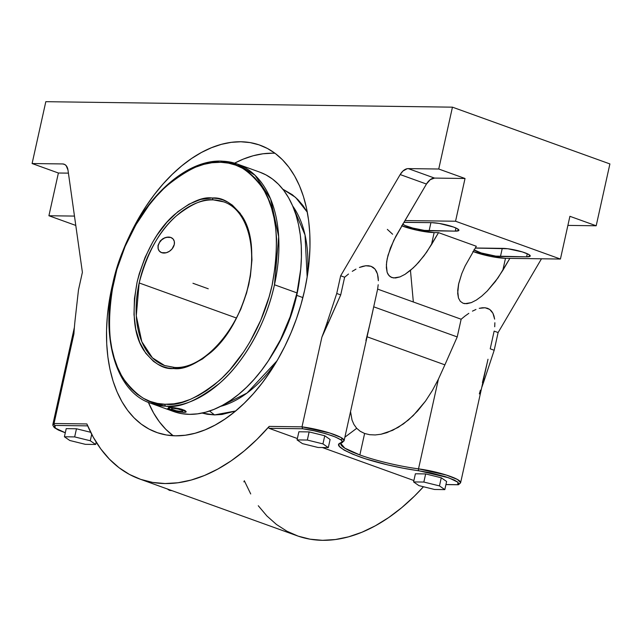 <?xml version="1.0" encoding="UTF-8"?>
<svg xmlns="http://www.w3.org/2000/svg" width="642" height="642" viewBox="0 0 642 642"><rect width="100%" height="100%" fill="white"/><g stroke="black" fill="none" stroke-linecap="round" stroke-linejoin="round"><path stroke-width="0.96" d="M340.701 439.69L341.713 439.112M344.898 437.162L356.703 428.318M413.344 301.989L410.455 270.354M392.615 234.226L387.343 229.387M307.165 277.127L305.03 234.964L292.688 206.01A115.536 70.492 -70.2 0 1 307.165 277.127M282.809 189.173L295.593 197.407L307.325 212.205L302.888 205.424L297.84 199.558L292.238 194.654L282.809 189.173M235.662 410.976L214.54 414.917A248.839 192.913 -89.2 0 1 209.557 411.016A248.839 192.913 90.8 0 0 214.54 414.917L202.086 413.063L207.294 414.267L214.54 414.917L222.036 414.459L235.662 410.976M220.439 406.41L246.993 393.065L276.967 360.884A115.536 70.492 -70.2 0 1 220.439 406.41M169.095 490.127A5.914 3.611 -70.2 0 0 169.6 490.368A5.914 3.611 -70.2 0 0 171.141 490.352A5.914 3.611 109.8 0 1 169.6 490.368M168.284 407.935L170.339 407.429L174.736 407.79L179.953 408.753L182.946 409.973A9.157 1.493 -167.5 0 0 170.339 407.429L181.574 409.187L185.185 410.639L186.076 411.883M220.912 162.29L219.781 162.266C206.234 160.468 188.499 168.389 166.583 186.028C145.405 204.477 122.325 241.424 113.61 282.191C105.914 325.358 109.204 357.562 123.481 378.804C137.179 396.868 151.022 405.351 165.002 404.259A1.565 1.22 92 0 0 165.821 406.185L150.974 403.353C108.939 390.111 95.891 314.893 123.24 250.075C143.736 197.72 186.324 159.047 222.132 161.15A1.565 1.22 92 0 0 220.912 162.29L228.48 163.14L235.71 165.138L242.54 168.26L248.887 172.481L254.705 177.762L259.93 184.045L264.52 191.284L268.428 199.389L271.614 208.305L274.046 217.927L275.707 228.183L276.574 238.952L275.924 261.671L272.112 285.208L269.062 297.005L260.812 320.093L249.987 341.785L243.727 351.84L229.828 369.896L222.309 377.729L214.516 384.662L206.515 390.625L198.386 395.56L190.201 399.428L182.047 402.189L173.998 403.81L165.002 404.259L157.426 403.409L150.196 401.411L143.375 398.289L137.019 394.068L131.201 388.787L125.976 382.496L121.386 375.265L117.486 367.16L114.3 358.244L111.86 348.622L110.199 338.366L109.333 327.589L109.983 304.878L111.499 293.153L116.844 269.544L125.094 246.456L135.919 224.764L148.92 205.304L156.086 196.645L163.598 188.812L171.39 181.887L179.391 175.924L187.52 170.981L195.706 167.121L203.859 164.36L211.908 162.739L220.912 162.29A1.565 1.22 -88 0 1 222.116 161.142L237.267 164.031L255.099 175.314L270.603 198.948L278.684 236.77L274.463 284.775A127.204 77.61 109.8 0 1 165.821 406.185A127.204 77.61 109.8 0 1 150.974 403.353L173.509 411.482A127.204 77.61 -70.2 0 0 296.989 292.896L274.463 284.775C265.507 326.682 241.609 364.471 219.909 382.977C197.471 400.616 179.439 408.352 165.821 406.185A1.565 1.22 -88 0 1 165.002 404.259L166.126 404.283C179.672 406.073 197.407 398.152 219.323 380.521C240.509 362.064 263.581 325.125 272.304 284.358C279.992 241.191 276.702 208.987 262.434 187.745C248.727 169.673 234.892 161.19 220.912 162.29M222.429 161.206A127.204 77.61 109.8 0 1 237.267 164.031L222.429 161.206A1.565 1.22 92 0 0 222.116 161.142M174.768 367.481A1.565 1.22 92 0 0 173.252 368.564C163.317 369.351 153.51 363.292 143.84 350.404C133.793 335.228 131.562 312.397 137.147 281.918C145.349 251.503 157.828 229.025 174.6 214.5C189.968 202.222 202.39 196.709 211.868 197.961L212.654 197.985A1.565 1.22 92 0 0 213.473 199.911C204.156 198.434 191.822 203.723 176.478 215.792C159.681 230.181 147.251 252.563 139.17 282.953L136.281 315.792L141.802 341.664L152.411 357.827L164.609 365.539L174.199 367.449M458.573 484.678L460.643 482.623A30.013 4.903 12.5 0 0 418.52 468.853L438.406 379.165L444.89 364.849L438.406 379.165L432.427 390.4L425.558 401.041L417.637 410.976L408.513 419.924L398.2 427.371L386.917 432.652L381.043 434.233L375.249 434.947L369.672 434.706L364.616 433.478L369.672 434.706L375.249 434.947L381.043 434.233L392.655 430.325L403.513 423.856L413.215 415.615L425.558 401.041L432.427 390.4L438.406 379.165L418.52 468.853A55.413 9.052 12.5 0 1 359.857 454.945L364.616 433.478L360.202 431.28L356.615 428.222L353.902 424.418L352.025 420.045L350.54 411.699L352.025 420.045L353.902 424.418L356.615 428.222L360.202 431.28L364.616 433.478L359.857 454.945A55.413 9.052 12.5 0 1 340.75 443.429L344.818 448.172L359.857 454.945C378.339 461.678 404.412 467.127 418.52 468.853A1.565 0.722 97.5 0 0 418.857 470.738C404.348 468.965 377.536 463.363 358.533 456.438C340.316 449.151 334.514 444.577 341.143 442.723A1.565 1.493 70 0 0 342.94 441.6A30.013 4.903 12.5 0 0 344.128 440.613L340.982 437.483L329.884 433.061L302.005 426.842L269.191 426.4L268.621 427.468L269.046 428.318L302.631 428.768L302.005 426.842A30.013 4.903 12.5 0 1 344.128 440.613L342.009 442.683A1.565 1.493 -110 0 1 341.143 442.723C344.425 441.792 341.576 439.529 332.58 435.918C321.546 432.275 311.563 429.891 302.631 428.768L302.005 426.842L321.891 337.154L328.375 322.846L327.163 322.404A202.198 123.368 109.8 0 1 321.891 337.154L302.005 426.842L269.191 426.4A202.198 123.368 109.8 0 1 139.675 479.004A202.198 123.368 109.8 0 1 86.855 423.945L54.04 423.495L54.209 424.699L55.084 425.429L55.076 428.013L65.299 432.756L56.705 429.113L54.032 426.553L55.084 425.429L87.681 425.871L55.084 425.429L54.209 424.699L54.04 423.495L73.926 333.808A202.198 123.368 109.8 0 1 75.202 319.01L78.468 289.999L82.393 272.296L78.468 289.999L75.202 319.01A202.198 123.368 -70.2 0 0 73.926 333.808L54.04 423.495L86.855 423.945L93.267 437.186L100.818 448.975L109.429 459.174L119.011 467.697L129.475 474.446L140.718 479.373L152.627 482.415L165.082 483.546L177.962 482.76L191.147 480.056L204.501 475.465L217.887 469.029L231.184 460.82L244.249 450.909L256.96 439.393L269.191 426.4L268.621 427.468L269.046 428.318L302.631 428.768L314.219 430.814L325.855 433.735L335.413 437.009L341.143 440.027L342.282 441.616L339.425 443.694L338.856 444.946L339.441 446.439L344.024 450.058L352.795 454.239L365.017 458.653L387.567 464.88L403.585 468.283L430.413 472.753L445.612 476.741L454.159 479.991L457.561 481.957L458.797 483.57L457.746 484.694L445.941 484.533L457.746 484.694L457.931 482.262L448.734 477.792L418.857 470.738A1.565 0.722 -82.5 0 1 418.52 468.853L446.278 475.032L457.449 479.47L460.643 482.623A30.013 4.903 12.5 0 1 459.455 483.611M275.033 153.286A152.644 93.138 -70.2 0 0 234.587 163.156L243.174 159.152L253.125 155.773L262.955 153.783L272.561 153.205M111.852 287.488A152.644 93.138 109.8 0 1 115.512 273.083L111.852 287.488A152.644 93.138 109.8 0 0 156.488 432.387A152.644 93.138 109.8 0 0 304.661 290.088L301.002 304.493L296.452 318.753L291.051 332.716L284.855 346.255L277.914 359.247L270.306 371.558L262.105 383.065L253.381 393.674L244.225 403.264L234.715 411.755L224.957 419.066L215.038 425.116L205.055 429.859L195.096 433.246L185.273 435.236L175.667 435.814L166.374 434.979L157.483 432.732L149.08 429.105L141.248 424.121L134.066 417.838L127.597 410.31L121.9 401.619L117.045 391.829L113.056 381.059L109.991 369.391L107.872 356.952L106.716 343.855L106.54 330.229L107.342 316.201L109.124 301.909L111.852 287.488M126.827 241.697A152.644 93.138 109.8 0 1 260.034 145.196A152.644 93.138 109.8 0 1 304.661 290.088L307.398 275.675L309.171 261.382L309.974 247.355L309.797 233.728L308.65 220.631L306.523 208.193L303.457 196.524L299.477 185.747L294.614 175.964L288.916 167.265L282.448 159.746L275.266 153.454L267.433 148.479L259.031 144.851L250.147 142.604L240.854 141.77L231.248 142.347L221.418 144.338L211.467 147.724L201.476 152.459L191.557 158.518L181.798 165.821L172.297 174.319L163.132 183.909L154.409 194.518L146.207 206.026L138.6 218.336L126.827 241.697M271.991 355.09L281.734 337.877L286.428 327.629L293.964 306.266L296.732 295.36A115.536 70.492 109.8 0 0 299.637 278.419L296.732 295.36L302.88 297.583L296.732 295.36A115.536 70.492 109.8 0 1 271.991 355.082M168.3 407.702L170.339 407.429A9.157 1.493 -167.5 0 0 168.228 407.919A9.157 1.493 -167.5 0 0 173.95 410.631A9.157 1.493 -167.5 0 0 183.989 412.357L174.431 410.76L170.162 409.339L168.276 407.806L173.075 407.646L181.509 409.492L186.084 411.691L184.984 412.324L182.729 412.292L183.989 412.357A9.157 1.493 -167.5 0 0 186.108 411.867A9.157 1.493 -167.5 0 0 182.946 409.973L184.238 410.15L186.116 411.53M174.48 367.417L164.609 365.539A87.007 53.085 109.8 0 1 139.17 282.953L236.336 317.983L139.17 282.953A87.007 53.085 109.8 0 1 213.473 199.911A87.007 53.085 109.8 0 1 223.633 201.845L213.473 199.911A1.565 1.22 -88 0 1 212.654 197.985C222.589 197.198 232.396 203.249 242.066 216.137C252.113 231.321 254.344 254.152 248.759 284.631C240.565 315.045 228.079 337.515 211.306 352.049C195.938 364.327 183.516 369.84 174.038 368.58L173.252 368.564A1.565 1.22 -88 0 1 174.455 367.417C203.241 369.8 239.715 329.089 248.703 283.315C257.466 244.859 246.006 209.027 223.633 201.845M161.648 252.659L166.222 252.755L169.368 251.335L172.04 248.96L174.303 244.433L174.311 241.432L173.091 238.993L170.828 237.468L166.19 237.315L162.964 238.639L160.235 240.943L157.996 245.501L158.068 248.582L159.425 251.174L158.068 248.582L157.996 245.501L160.235 240.943L164.545 237.837L167.827 237.075L170.828 237.468L167.867 237.107L164.657 237.957L161.688 239.883L159.417 242.604L158.181 245.701L158.173 248.703L159.393 251.142L161.656 252.667A9.157 6.893 138 0 0 172.024 248.976A9.157 6.893 138 0 0 173.107 239.017A9.157 6.893 138 0 0 170.828 237.468A9.157 6.893 138 0 0 160.46 241.151A9.157 6.893 138 0 0 159.368 251.118A9.157 6.893 138 0 0 161.656 252.667L163.076 252.988M173.059 238.952L170.828 237.468L173.027 238.92M173.252 368.564L179.591 368.251L191.019 365.162L202.519 358.95L213.65 349.866L224.002 338.238L233.166 324.515L240.798 309.227L246.608 292.945L250.38 276.301L251.961 259.914L251.295 244.425L250.123 237.195L246.159 224.13L240.164 213.313L232.38 205.159L227.902 202.19L223.087 199.983L217.991 198.579L211.868 197.961L200.641 199.437L189.125 204.108L177.754 211.796L166.96 222.204L157.154 234.94L152.74 242.034L145.108 257.322L139.298 273.596L137.147 281.918L134.459 298.514L134.001 314.524L135.791 329.346L139.747 342.419L145.742 353.228L153.526 361.382L158.004 364.359L162.819 366.558L167.915 367.97L173.252 368.564M259.761 172.144L265.965 174.889L272.489 179.038L278.476 184.278L283.868 190.546L288.611 197.792L292.664 205.946L295.986 214.926L298.538 224.652L300.304 235.02L301.267 245.934L301.411 257.29L300.745 268.974L296.989 292.896A127.204 77.61 -70.2 0 0 259.793 172.152L237.267 164.031A127.204 77.61 109.8 0 1 274.463 284.775L296.989 292.896L290.144 316.779L280.482 339.706L268.356 360.788L261.519 370.378L254.248 379.213L246.616 387.214L238.696 394.292L230.566 400.383L222.301 405.423L213.979 409.371L205.681 412.196L197.495 413.849L189.486 414.339L181.742 413.641L174.335 411.771L167.337 408.745M167.755 489.06L168.405 489.782M95.634 444.473L90.281 440.757L74.665 436.913L64.409 436.769L69.761 440.484L85.378 444.336L95.634 444.473L85.378 444.336L69.761 440.484L64.409 436.769L74.665 436.913L76.47 428.776L66.206 428.639L64.409 436.769L66.206 428.639L76.47 428.776L74.665 436.913L90.281 440.757L95.634 444.473L96.164 442.097L95.634 444.473M322.95 443.895L307.333 440.051L297.069 439.906L302.43 443.622L318.047 447.474L328.303 447.61L322.95 443.895L328.303 447.61L318.047 447.474L302.43 443.622L297.069 439.906L298.875 431.777L297.069 439.906L307.333 440.051L322.95 443.895L324.748 435.766L322.95 443.895M413.584 481.917L418.937 485.633L434.554 489.477L444.818 489.621L439.465 485.906L423.848 482.054L413.584 481.917L423.848 482.054L439.465 485.906L444.818 489.621L434.554 489.477L418.937 485.633L413.584 481.917L415.39 473.788L413.584 481.917M173.196 435.733A152.644 93.138 -70.2 0 1 148.35 402.325L153.615 413.047L159.304 421.746L165.78 429.273L172.963 435.557M91.71 434.305L90.281 440.757L91.71 434.305M90.674 432.283L76.47 428.776L90.674 432.283M330.108 439.481L328.303 447.61L330.108 439.481L324.748 435.766L309.131 431.914L307.333 440.051L309.131 431.914L298.875 431.777L309.131 431.914L324.748 435.766L330.108 439.481M446.623 481.484L444.818 489.621L446.623 481.484L441.263 477.776L439.465 485.906L441.263 477.776L425.646 473.924L423.848 482.054L425.646 473.924L415.39 473.788L425.646 473.924L441.263 477.776L446.623 481.484M65.291 432.78L58.43 430.084L54.289 427.612L52.813 425.229L54.04 423.495A30.013 4.903 12.5 0 0 52.853 424.482L74.384 327.38M340.709 294.911L336.737 293.482L327.163 322.404L328.375 322.846L340.709 294.911L344.634 277.216L340.661 275.787L336.737 293.482L340.709 294.911L321.891 337.154A202.198 123.368 -70.2 0 0 327.163 322.404L336.737 293.482L340.661 275.787L400.175 174.56A12.182 7.431 109.8 0 1 408.24 168.605L434.53 178.083A12.182 7.431 -70.2 0 0 426.457 184.037L400.175 174.56L402.935 171.045L407.197 168.694L408.24 168.605L434.53 178.083L465.025 178.492L438.743 169.015L408.24 168.605L438.743 169.015L452.449 107.166L45.815 101.685L32.1 163.533L58.39 173.011L68.421 173.139L58.39 173.011L48.912 215.744L74.472 216.089L48.912 215.744L58.39 173.011L32.1 163.533L62.595 163.943L32.1 163.533L45.815 101.685L452.449 107.166L438.743 169.015L465.025 178.492L434.53 178.083L430.26 179.656L426.457 184.037L404.99 220.551L455.547 221.233L465.025 178.492L455.547 221.233L560.426 259.047L509.868 258.365L502.798 270.394L505.479 258.301L509.868 258.365L505.479 258.301L502.798 270.394L495.431 281.437L487.254 291.003L481.701 296.155L476.316 300.079L471.3 302.631L466.846 303.706L463.139 303.281L460.306 301.347L458.46 298L457.674 293.354L458.693 283.676L461.767 273.661L465.105 266.013L476.324 246.271L438.534 232.645L431.464 244.674L434.144 232.589L438.534 232.645L434.144 232.589L431.464 244.674L424.097 255.717L415.92 265.282L410.366 270.434L404.982 274.359L399.966 276.911L395.52 277.986L391.805 277.561L388.972 275.627L387.126 272.28L386.348 267.642L386.653 261.88L388.033 255.227L393.779 240.293L404.99 220.551L455.547 221.233L560.426 259.047L509.868 258.365L498.007 277.874L487.254 291.003L481.701 296.155L476.316 300.079L471.3 302.631L464.888 303.682L463.139 303.281L460.306 301.347L458.46 298L457.69 290.601L458.54 284.374L461.767 273.661L465.105 266.013L476.324 246.271L438.534 232.645L426.673 252.154L418.696 262.313L413.135 268.003L404.982 274.359L399.966 276.911L393.562 277.962L390.272 276.774L387.92 274.126L387.126 272.28L386.364 264.889L387.206 258.654L390.44 247.94L395.753 236.425L426.457 184.037L400.175 174.56L340.661 275.787L344.634 277.216L340.709 294.911M413.889 480.537L322.332 447.53L413.889 480.537M297.374 438.534L269.046 428.318L297.374 438.534M458.805 484.558L458.292 484.742M370.578 321.249L365.924 340.549M344.128 440.613L373.708 306.812L457.224 336.922L444.89 364.849L367.136 336.817L444.89 364.849L457.224 336.922L373.708 306.812L371.477 317.236M473.202 251.584A22.502 3.675 -167.5 0 0 505.479 258.301L490.512 256.399L472.913 251.471M401.868 225.864A22.502 3.675 -167.5 0 0 434.144 232.589L417.027 230.229L401.587 225.751M348.502 274.038L344.634 277.216L348.502 274.038M355.949 269.134L352.289 271.333L355.949 269.134M362.73 266.326L359.44 267.457L365.779 265.756L362.73 266.326M368.564 265.748L365.779 265.756L371.044 266.31L368.564 265.748M373.195 267.417L371.044 266.31L374.992 269.078L373.195 267.417M376.421 271.269L374.992 269.078L377.464 273.957L376.421 271.269M378.114 277.127L377.464 273.957L378.363 280.731L378.114 277.127M378.194 284.743L377.632 289.109L378.194 284.743M373.708 306.812L377.632 289.109L373.708 306.812M461.149 319.226L377.632 289.109L461.149 319.226L457.224 336.922L461.149 319.226L465.017 316.049L461.149 319.226M402.566 224.074L405.311 225.583L412.67 228.038L424.418 230.398L455.282 231.128L458.829 230.486L457.224 228.632L453.485 227.027L439.288 223.44L431.777 222.654L403.906 222.357M473.9 249.794L481.227 252.948L495.752 256.118L526.609 256.848L530.164 256.206L528.559 254.352L522.331 251.913L507.814 248.743L475.241 248.077M569.903 216.306L560.426 259.047L569.903 216.306L596.185 225.783L569.903 216.306M475.265 248.069A15.769 2.576 12.5 0 1 476.95 248.021L503.111 248.374A15.769 2.576 12.5 0 1 520.421 251.351A15.769 2.576 12.5 0 1 530.252 256.022A15.769 2.576 12.5 0 1 526.609 256.848L527.299 253.734L526.609 256.848L500.455 256.495L502.261 248.358L500.455 256.495A15.769 2.576 12.5 0 1 485.866 254.232A15.769 2.576 12.5 0 1 474.141 249.979M403.93 222.357A15.769 2.576 12.5 0 1 405.624 222.301L431.777 222.654A15.769 2.576 12.5 0 1 449.095 225.631A15.769 2.576 12.5 0 1 458.918 230.301A15.769 2.576 12.5 0 1 455.282 231.128L455.964 228.014L455.282 231.128L429.121 230.775A15.769 2.576 12.5 0 1 414.531 228.52A15.769 2.576 12.5 0 1 402.815 224.259M430.926 222.646L429.121 230.775L430.926 222.646M64.128 164.216A12.182 7.431 109.8 0 0 62.595 163.943L64.529 164.384L66.142 165.62L67.988 170.082L82.393 272.296L67.988 170.082A12.182 7.431 109.8 0 0 64.128 164.216L64.144 164.224M75.788 225.438L48.912 215.744L75.788 225.438M250.717 493.955L244.305 480.714L244.442 481.596L243.783 481.813M139.675 479.004L297.126 535.773A202.198 123.368 -70.2 0 0 423.463 486.74L414.411 496.162L401.699 507.678L388.635 517.58L375.337 525.798L361.952 532.234L348.598 536.824L335.413 539.529L322.533 540.315L310.07 539.184L298.169 536.142L286.926 531.215L276.461 524.466L266.871 515.943L258.269 505.744M468.804 313.344L465.017 316.049L468.804 313.344M475.955 309.468L472.464 311.137L475.955 309.468M482.294 307.767L479.245 308.337L485.079 307.759L482.294 307.767M487.551 308.312L485.079 307.759L489.71 309.428L487.551 308.312M491.507 311.089L489.71 309.428L492.936 313.272L491.507 311.089M493.979 315.968L492.936 313.272L494.629 319.13L493.979 315.968M494.87 322.741L494.709 326.754L494.87 322.741M494.139 331.12L490.223 348.823L494.139 331.12L498.112 332.556L494.139 331.12M460.643 482.623L487.992 359.247M480.417 390.143L479.341 393.923M487.093 363.26L482.439 382.552M484.614 379.173L483.651 378.828L484.614 379.173L494.188 350.251L490.223 348.823L494.188 350.251L498.112 332.556L541.479 258.79L498.112 332.556L494.188 350.251L484.614 379.173A202.198 123.368 -70.2 0 1 481.725 387.519A202.198 123.368 -70.2 0 0 484.614 379.173M567.889 225.398L596.185 225.783L609.9 163.935L452.449 107.166L609.9 163.935L596.185 225.783L567.889 225.398M192.953 283.274L208.257 288.788M171.334 408.994L176.06 410.695L181.895 411.594L183.002 410.792L178.275 409.09L172.441 408.192L171.334 408.994M167.401 489.003L169.544 490.352L172.048 490.681M342.009 442.683L340.758 443.421M445.933 484.59L458.099 484.758"/></g></svg>
